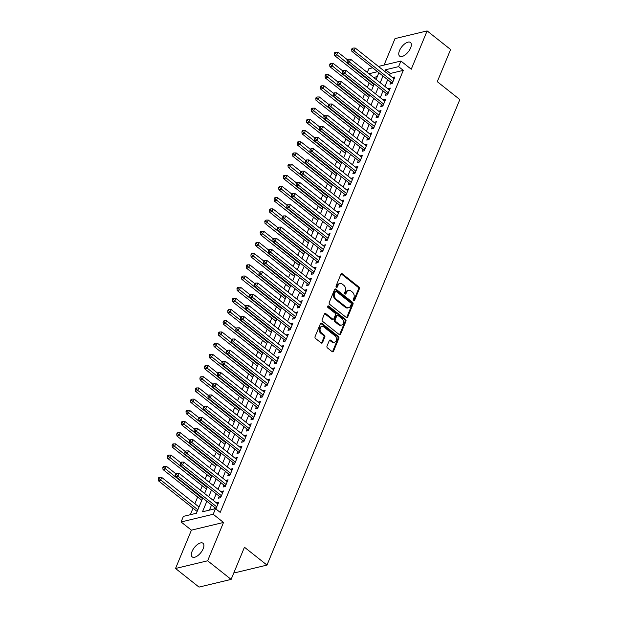 <?xml version="1.0" encoding="UTF-8"?>
<svg xmlns="http://www.w3.org/2000/svg" width="618" height="618" viewBox="0 0 618 618"><rect width="100%" height="100%" fill="white"/><g stroke="black" fill="none" stroke-linecap="round" stroke-linejoin="round"><path stroke-width="0.93" d="M353.573 300.742A0.935 0.703 76.5 0 0 354.531 300.487L359.367 288.815A1.336 1.004 76.5 0 0 358.904 286.984L342.302 273.828A1.336 1.004 76.5 0 0 340.927 274.199L336.092 285.871A0.935 0.703 76.5 0 0 337.389 286.891L338.015 285.385A4.272 3.221 76.5 0 1 339.962 283.562A4.272 3.221 76.5 0 1 342.418 284.203L343.801 285.3A4.272 3.221 76.5 0 1 345.292 291.155L344.666 292.662A0.935 0.703 76.5 0 0 345.956 293.689L346.582 292.175A4.272 3.221 76.5 0 1 348.537 290.36A4.272 3.221 76.5 0 1 350.993 291.001L352.376 292.098A4.272 3.221 76.5 0 1 353.867 297.953L353.241 299.46A0.935 0.703 76.5 0 0 353.573 300.742M353.627 300.781A0.935 0.703 76.5 0 0 353.666 300.696L358.502 289.023A1.336 1.004 76.5 0 0 358.031 287.192L341.437 274.037A1.336 1.004 76.5 0 0 341.136 273.867M336.478 287.185A0.935 0.703 76.5 0 0 336.516 287.1L337.142 285.586L338.015 285.385M345.053 293.983A0.935 0.703 76.5 0 0 345.091 293.898L345.717 292.384L346.582 292.175M203.167 548.753A8.706 4.117 -51.6 0 0 203.021 543.268A8.706 4.117 -51.6 0 0 197.466 544.504A8.706 4.117 -51.6 0 0 192.059 551.418A8.706 4.117 -51.6 0 0 192.206 556.911A8.706 4.117 -51.6 0 0 197.768 555.667A8.706 4.117 -51.6 0 0 203.167 548.753M410.599 47.965A8.706 4.117 -51.6 0 0 410.46 42.48A8.706 4.117 -51.6 0 0 404.898 43.716A8.706 4.117 -51.6 0 0 399.498 50.63A8.706 4.117 -51.6 0 0 399.637 56.122A8.706 4.117 -51.6 0 0 405.199 54.878A8.706 4.117 -51.6 0 0 410.599 47.965M326.999 346.111A1.336 1.004 76.5 0 0 327.47 347.934L332.129 351.627A1.336 1.004 76.5 0 0 333.504 351.263L338.873 338.301A1.336 1.004 76.5 0 0 338.401 336.47L321.808 323.314A1.336 1.004 76.5 0 0 320.433 323.685L315.064 336.64A1.336 1.004 76.5 0 0 315.528 338.471L321.151 342.928A1.336 1.004 76.5 0 0 322.534 342.565L324.829 337.019A1.336 1.004 76.5 0 0 324.365 335.188L321.576 332.978A3.569 2.696 76.5 0 1 320.047 329.324A3.569 2.696 76.5 0 1 321.955 326.567A3.569 2.696 76.5 0 1 324.01 327.1L334.933 335.759A3.569 2.696 76.5 0 1 336.455 339.413A3.569 2.696 76.5 0 1 334.547 342.171A3.569 2.696 76.5 0 1 332.499 341.638L330.676 340.194A1.336 1.004 76.5 0 0 329.301 340.564L326.999 346.111M231.124 579.398L199.019 587.1L175.535 568.483L207.64 560.781L231.124 579.398L244.45 547.224L266.991 565.091L459.823 99.56L437.281 81.684L450.607 49.517L427.131 30.9L411.248 69.231L400.92 61.035L398.602 66.636L403.299 70.359L220.201 512.392L215.504 508.668L213.187 514.261L181.082 521.971L183.399 516.37L196.416 513.249L202.735 497.992M207.64 560.781L223.515 522.457L213.187 514.261M346.273 317.467A1.336 1.004 76.5 0 0 347.656 317.096L353.025 304.141A1.336 1.004 76.5 0 0 352.554 302.31L335.96 289.154A1.336 1.004 76.5 0 0 334.585 289.518L329.216 302.48A1.336 1.004 76.5 0 0 329.68 304.311L346.273 317.467M345.949 321.221L340.58 334.183A1.336 1.004 76.5 0 1 339.197 334.547L322.604 321.391A1.336 1.004 76.5 0 1 322.14 319.56L324.435 314.014A1.336 1.004 76.5 0 1 325.81 313.65L332.546 318.981A1.336 1.004 76.5 0 0 333.921 318.618L335.443 314.933A1.336 1.004 76.5 0 0 334.979 313.11L327.973 307.555A0.935 0.703 76.5 0 1 328.606 306.018L345.477 319.39A1.336 1.004 76.5 0 1 345.949 321.221L345.076 321.43L339.707 334.384L340.58 334.183M427.131 30.9L395.018 38.602L384.056 65.083M390.785 82.179L389.973 84.133L392.136 83.615L394.917 76.902L392.639 77.69M386.15 93.372L385.338 95.326L387.501 94.809L390.282 88.096L388.004 88.884M381.515 104.558L380.703 106.52L382.866 105.995L385.647 99.282L383.369 100.077M376.88 115.751L376.068 117.706L378.231 117.188L381.012 110.475L378.734 111.263M372.237 126.937L371.426 128.899L373.596 128.382L376.377 121.661L374.099 122.457M367.602 138.131L366.791 140.093L368.961 139.568L371.742 132.855L369.464 133.65M362.967 149.324L362.156 151.279L364.326 150.761L367.107 144.048L364.829 144.836M358.332 160.51L357.521 162.472L359.691 161.955L362.472 155.234L360.194 156.03M353.697 171.704L352.886 173.666L355.056 173.14L357.837 166.427L355.559 167.223M349.062 182.897L348.251 184.852L350.421 184.334L353.202 177.621L350.924 178.409M344.427 194.083L343.616 196.045L345.786 195.527L348.567 188.807L346.289 189.602M339.792 205.276L338.981 207.239L341.151 206.713L343.932 200L341.654 200.796M335.157 216.47L334.346 218.424L336.516 217.907L339.297 211.194L337.019 211.982M330.522 227.656L329.711 229.618L331.881 229.093L334.662 222.38L332.376 223.175M325.887 238.849L325.076 240.804L327.246 240.286L330.027 233.573L327.741 234.361M321.252 250.043L320.441 251.997L322.611 251.48L325.392 244.767L323.106 245.555M316.617 261.229L315.806 263.191L317.976 262.665L320.757 255.952L318.471 256.748M311.982 272.422L311.171 274.377L313.341 273.859L316.122 267.146L313.836 267.934M307.347 283.616L306.536 285.57L308.706 285.053L311.487 278.332L309.201 279.127M302.712 294.801L301.901 296.764L304.071 296.238L306.852 289.525L304.566 290.321M298.077 305.995L297.266 307.949L299.436 307.432L302.217 300.719L299.931 301.507M293.442 317.181L292.631 319.143L294.794 318.625L297.575 311.905L295.296 312.7M288.807 328.374L287.996 330.336L290.159 329.811L292.94 323.098L290.661 323.894M284.172 339.568L283.361 341.522L285.524 341.005L288.305 334.292L286.026 335.08M279.529 350.754L278.718 352.716L280.889 352.198L283.67 345.477L281.391 346.273M274.894 361.947L274.083 363.909L276.254 363.384L279.035 356.671L276.756 357.467M270.259 373.141L269.448 375.095L271.619 374.578L274.4 367.864L272.121 368.652M265.624 384.326L264.813 386.289L266.984 385.763L269.765 379.05L267.486 379.846M260.989 395.52L260.178 397.474L262.349 396.957L265.13 390.244L262.851 391.039M256.354 406.714L255.543 408.668L257.714 408.15L260.495 401.437L258.216 402.225M251.719 417.899L250.908 419.861L253.079 419.336L255.86 412.623L253.581 413.419M247.084 429.093L246.273 431.047L248.444 430.53L251.225 423.817L248.946 424.605M242.449 440.286L241.638 442.241L243.809 441.723L246.59 435.01L244.311 435.798M237.814 451.472L237.003 453.434L239.174 452.909L241.955 446.196L239.668 446.992M233.179 462.666L232.368 464.62L234.539 464.103L237.32 457.39L235.033 458.177M228.544 473.851L227.733 475.814L229.904 475.296L232.685 468.575L230.398 469.371M223.909 485.045L223.098 487.007L225.269 486.482L228.05 479.769L225.763 480.565M219.274 496.239L218.463 498.193L220.634 497.675L223.415 490.962L221.128 491.75M403.299 70.359L390.282 73.48L389.549 75.242M387.695 79.73L384.914 86.435M383.06 90.923L380.279 97.629M378.425 102.109L375.644 108.814M373.79 113.303L371.009 120.008M369.155 124.496L366.374 131.201M364.52 135.682L361.739 142.387M359.885 146.875L357.104 153.581M355.242 158.061L352.469 164.774M350.607 169.255L347.834 175.96M345.972 180.448L343.199 187.154M341.337 191.634L338.564 198.347M336.702 202.828L333.929 209.533M332.067 214.021L329.294 220.726M327.432 225.207L324.659 231.92M322.797 236.4L320.024 243.106M318.162 247.594L315.381 254.299M313.527 258.78L310.746 265.485M308.892 269.973L306.111 276.679M304.257 281.167L301.476 287.872M299.622 292.353L296.841 299.058M294.987 303.546L292.206 310.251M290.352 314.732L287.571 321.445M285.717 325.925L282.936 332.631M281.082 337.119L278.301 343.824M276.447 348.305L273.666 355.018M271.812 359.498L269.031 366.204M267.177 370.692L264.396 377.397M262.542 381.878L259.761 388.591M257.899 393.071L255.126 399.776M253.264 404.265L250.491 410.97M248.629 415.45L245.856 422.156M243.994 426.644L241.221 433.349M239.359 437.838L236.586 444.543M234.724 449.023L231.951 455.729M230.089 460.217L227.316 466.922M225.454 471.41L222.681 478.116M220.819 482.596L218.038 489.301M216.184 493.79L213.403 500.495M211.549 504.976L209.417 510.128M215.806 508.908L218.78 502.148L216.493 502.944M214.639 507.424L213.975 509.039M369.162 82.959L367.339 87.37M364.527 94.152L362.704 98.556M359.892 105.338L358.069 109.749M355.257 116.532L353.434 120.943M350.622 127.725L348.791 132.128M345.987 138.911L344.156 143.322M341.352 150.104L339.521 154.508M336.717 161.298L334.886 165.701M332.082 172.484L330.251 176.895M327.447 183.677L325.616 188.081M322.805 194.871L320.981 199.274M318.17 206.057L316.346 210.468M313.535 217.25L311.711 221.653M308.9 228.444L307.076 232.847M304.265 239.629L302.441 244.04M299.63 250.823L297.806 255.226M294.995 262.009L293.171 266.42M290.36 273.202L288.536 277.613M285.725 284.396L283.901 288.799M281.09 295.582L279.266 299.993M276.455 306.775L274.631 311.178M271.82 317.969L269.996 322.372M267.185 329.155L265.361 333.565M262.55 340.348L260.726 344.751M257.915 351.542L256.084 355.945M253.28 362.727L251.449 367.138M248.645 373.921L246.814 378.324M244.01 385.114L242.179 389.518M239.375 396.3L237.544 400.711M234.74 407.494L232.909 411.897M230.097 418.68L228.274 423.091M225.462 429.873L223.639 434.284M220.827 441.067L219.004 445.47M216.192 452.252L214.369 456.663M211.557 463.446L209.734 467.857M206.922 474.639L205.099 479.043M202.287 485.825L200.464 490.236M197.652 497.019L194.879 503.724M193.017 508.212L190.329 514.709M377.281 76.601L373.612 77.474M234.114 572.183L234.886 572.793L266.991 565.091M223.515 522.457L191.41 530.159L175.535 568.483M191.41 530.159L181.082 521.971M367.277 72.453L368.815 68.737L372.662 67.818M206.852 501.26L202.488 511.789L215.504 508.668M398.602 66.636L385.586 69.757L384.852 71.526M382.998 76.006L380.217 82.712M378.363 87.2L375.582 93.905M373.728 98.386L370.947 105.099M369.093 109.579L366.312 116.284M364.458 120.773L361.677 127.478M359.823 131.958L357.042 138.664M355.188 143.152L352.407 149.857M350.553 154.346L347.772 161.051M345.91 165.531L343.137 172.237M341.275 176.725L338.502 183.43M336.64 187.911L333.867 194.624M332.005 199.104L329.232 205.809M327.37 210.298L324.597 217.003M322.735 221.483L319.962 228.196M318.1 232.677L315.327 239.382M313.465 243.871L310.692 250.576M308.83 255.056L306.049 261.769M304.195 266.25L301.414 272.955M299.56 277.443L296.779 284.149M294.925 288.629L292.144 295.334M290.29 299.823L287.509 306.528M285.655 311.016L282.874 317.722M281.02 322.202L278.239 328.907M276.385 333.396L273.604 340.101M271.75 344.589L268.969 351.294M267.115 355.775L264.334 362.48M262.48 366.968L259.699 373.674M257.845 378.154L255.064 384.867M253.21 389.348L250.429 396.053M248.567 400.541L245.794 407.247M243.932 411.727L241.159 418.44M239.297 422.921L236.524 429.626M234.662 434.114L231.889 440.819M230.027 445.3L227.254 452.005M225.392 456.493L222.619 463.199M220.757 467.687L217.984 474.392M216.122 478.873L213.349 485.578M211.487 490.066L208.706 496.772M378.432 66.435L400.92 61.035M377.544 71.688L368.915 73.758M204.589 493.504L207.37 486.799M209.224 482.318L212.005 475.613M213.859 471.125L216.64 464.419M218.502 459.939L221.275 453.226M223.137 448.745L225.91 442.04M227.772 437.552L230.545 430.846M232.407 426.366L235.18 419.653M237.042 415.172L239.815 408.467M241.677 403.979L244.45 397.274M246.312 392.793L249.085 386.08M250.947 381.6L253.72 374.894M255.582 370.406L258.363 363.701M260.217 359.22L262.998 352.515M264.852 348.027L267.633 341.321M269.487 336.833L272.268 330.128M274.122 325.647L276.903 318.942M278.757 314.454L281.538 307.749M283.392 303.268L286.173 296.555M288.027 292.075L290.808 285.369M292.662 280.881L295.443 274.176M297.297 269.695L300.078 262.982M301.932 258.502L304.713 251.796M306.567 247.308L309.348 240.603M311.202 236.122L313.983 229.409M315.844 224.929L318.618 218.224M320.479 213.735L323.253 207.03M325.114 202.549L327.888 195.844M329.749 191.356L332.523 184.651M334.384 180.162L337.158 173.457M339.019 168.977L341.793 162.271M343.654 157.783L346.428 151.078M348.289 146.59L351.063 139.884M352.924 135.404L355.705 128.698M357.559 124.21L360.34 117.505M362.194 113.024L364.975 106.311M366.829 101.831L369.61 95.126M371.464 90.637L374.245 83.932M376.099 79.452L378.88 72.739M390.282 73.48L385.586 69.757M392.754 77.42L394.222 78.586M388.119 88.613L389.587 89.78M383.484 99.807L384.952 100.966M378.849 110.993L380.317 112.159M374.207 122.186L375.682 123.353M369.572 133.372L371.047 134.539M364.937 144.566L366.412 145.732M360.302 155.759L361.777 156.926M355.667 166.945L357.142 168.111M351.032 178.138L352.507 179.305M346.397 189.332L347.872 190.498M341.762 200.518L343.237 201.684M337.127 211.711L338.594 212.878M332.492 222.905L333.959 224.071M327.857 234.091L329.324 235.257M323.222 245.284L324.689 246.451M318.587 256.478L320.054 257.636M313.952 267.664L315.419 268.83M309.317 278.857L310.784 280.024M304.682 290.043L306.149 291.209M300.047 301.236L301.514 302.403M295.412 312.43L296.879 313.596M290.777 323.616L292.244 324.782M286.142 334.809L287.609 335.976M281.507 346.003L282.974 347.169M276.864 357.189L278.339 358.355M272.229 368.382L273.704 369.549M267.594 379.576L269.069 380.742M262.959 390.761L264.434 391.928M258.324 401.955L259.799 403.121M253.689 413.148L255.164 414.315M249.054 424.334L250.529 425.501M244.419 435.528L245.894 436.694M239.784 446.721L241.252 447.88M235.149 457.907L236.617 459.074M230.514 469.101L231.982 470.267M225.879 480.286L227.347 481.453M221.244 491.48L222.712 492.646M216.609 502.673L218.077 503.84M348.537 290.36L347.671 290.568A4.272 3.221 76.5 0 0 345.717 292.384M339.962 283.562L339.097 283.77A4.272 3.221 76.5 0 0 337.142 285.586M346.574 317.637A1.336 1.004 76.5 0 0 346.783 317.304L352.152 304.342A1.336 1.004 76.5 0 0 351.688 302.519L335.095 289.363A1.336 1.004 76.5 0 0 334.794 289.193M351.233 304.326A0.935 0.703 76.5 0 0 350.9 303.044L336.339 291.495A0.935 0.703 76.5 0 0 335.373 291.75L334.709 293.341A4.272 3.221 76.5 0 0 336.207 299.197L346.165 307.092A4.272 3.221 76.5 0 0 348.614 307.733A4.272 3.221 76.5 0 0 350.568 305.918L351.233 304.326M335.798 291.356L334.933 291.565A0.935 0.703 76.5 0 0 334.508 291.959L335.373 291.75M348.614 307.733L347.749 307.942A4.272 3.221 76.5 0 1 345.3 307.3L335.342 299.406A4.272 3.221 76.5 0 1 333.844 293.55L334.508 291.959M333.311 319.182L332.445 319.39A1.336 1.004 76.5 0 1 331.673 319.189L324.944 313.859A1.336 1.004 76.5 0 0 324.643 313.689M345.076 321.43A1.336 1.004 76.5 0 0 344.612 319.599L327.741 306.219A0.935 0.703 76.5 0 0 327.687 306.18M339.529 324.52A3.569 2.696 76.5 0 0 341.576 325.053A3.569 2.696 76.5 0 0 343.484 322.295A3.569 2.696 76.5 0 0 341.963 318.641L338.116 315.589A1.336 1.004 76.5 0 0 336.733 315.96L335.211 319.637A1.336 1.004 76.5 0 0 335.674 321.468L339.529 324.52L338.656 324.728A3.569 2.696 76.5 0 0 340.711 325.261L341.576 325.053M337.343 315.389L336.478 315.597A1.336 1.004 76.5 0 0 335.868 316.169L336.733 315.96M338.656 324.728L334.809 321.677A1.336 1.004 76.5 0 1 334.346 319.846L335.868 316.169M334.547 342.171L333.681 342.38A3.569 2.696 76.5 0 1 331.627 341.847L329.811 340.402A1.336 1.004 76.5 0 0 329.51 340.232M321.955 326.567L321.09 326.775A3.569 2.696 76.5 0 0 319.182 329.533A3.569 2.696 76.5 0 0 320.703 333.187L321.576 332.978M321.453 343.098A1.336 1.004 76.5 0 0 321.661 342.774L323.963 337.227A1.336 1.004 76.5 0 0 323.492 335.396L320.703 333.187M332.422 351.796A1.336 1.004 76.5 0 0 332.631 351.472L338 338.51A1.336 1.004 76.5 0 0 337.536 336.679L320.943 323.523A1.336 1.004 76.5 0 0 320.642 323.353M347.386 59.737L337.868 52.198L336.71 54.994L334.539 55.512L373.287 86.234M335.188 53.341L335.651 52.229L334.786 52.43L334.315 53.55L335.188 53.341L373.99 84.55M335.651 52.229L337.868 52.198M334.539 55.512L334.315 53.55M392.948 81.661L354.068 50.83L355.226 48.034L394.106 78.857M392.144 83.6L391.851 83.129A1.36 1.027 76.5 0 0 391.534 82.773L351.897 51.356L354.068 50.83L352.538 49.177L353.002 48.065L352.136 48.274L351.673 49.386L352.538 49.177M351.673 49.386L351.897 51.356M355.226 48.034L353.002 48.065M342.751 70.931L333.233 63.391L332.075 66.188L329.904 66.705L368.652 97.42M330.553 64.535L331.016 63.415L330.143 63.623L329.68 64.743L330.553 64.535L369.355 95.736M331.016 63.415L333.233 63.391M329.904 66.705L329.68 64.743M338.116 82.124L328.598 74.577L327.44 77.374L325.269 77.899L364.017 108.613M325.918 75.728L326.381 74.608L325.508 74.817L325.045 75.937L325.918 75.728L364.72 106.929M326.381 74.608L328.598 74.577M325.269 77.899L325.045 75.937M333.481 93.31L323.963 85.771L322.805 88.567L320.634 89.085L359.382 119.807M321.283 86.914L321.746 85.794L320.873 86.002L320.41 87.123L321.283 86.914L360.085 118.115M321.746 85.794L323.963 85.771M320.634 89.085L320.41 87.123M328.846 104.504L319.328 96.964L318.17 99.761L315.999 100.278L354.747 130.993M316.648 98.108L317.111 96.987L316.238 97.196L315.775 98.316L316.648 98.108L355.45 129.309M317.111 96.987L319.328 96.964M315.999 100.278L315.775 98.316M388.313 92.847L349.433 62.024L350.591 59.228L389.471 90.05M387.509 94.793L387.216 94.322A1.36 1.027 76.5 0 0 386.899 93.967L347.262 62.542L349.433 62.024L347.903 60.371L348.367 59.251L347.501 59.459L347.038 60.579L347.903 60.371M347.038 60.579L347.262 62.542M350.591 59.228L348.367 59.251M383.678 104.04L344.798 73.21L345.956 70.413L384.836 101.244M382.874 105.979L382.581 105.516A1.36 1.027 76.5 0 0 382.264 105.153L342.627 73.735L344.798 73.21L343.268 71.564L343.732 70.444L342.866 70.653L342.403 71.773L343.268 71.564M342.403 71.773L342.627 73.735M345.956 70.413L343.732 70.444M379.043 115.226L340.163 84.403L341.321 81.607L380.201 112.43M378.239 117.173L377.946 116.702A1.36 1.027 76.5 0 0 377.629 116.346L337.992 84.921L340.163 84.403L338.633 82.75L339.097 81.638L338.231 81.839L337.768 82.959L338.633 82.75M337.768 82.959L337.992 84.921M341.321 81.607L339.097 81.638M374.408 126.42L335.52 95.597L336.686 92.8L375.566 123.623M373.604 128.366L373.311 127.895A1.36 1.027 76.5 0 0 372.994 127.54L333.357 96.114L335.52 95.597L333.998 93.944L334.462 92.824L333.596 93.032L333.133 94.152L333.998 93.944M333.133 94.152L333.357 96.114M336.686 92.8L334.462 92.824M324.211 115.697L314.693 108.15L313.535 110.946L311.364 111.472L350.112 142.186M312.013 109.301L312.476 108.181L311.603 108.389L311.14 109.51L312.013 109.301L350.815 140.502M312.476 108.181L314.693 108.15M311.364 111.472L311.14 109.51M369.773 137.613L330.885 106.783L332.044 103.986L370.931 134.817M368.969 139.552L368.676 139.089A1.36 1.027 76.5 0 0 368.359 138.726L328.722 107.308L330.885 106.783L329.363 105.137L329.827 104.017L328.961 104.226L328.498 105.346L329.363 105.137M328.498 105.346L328.722 107.308M332.044 103.986L329.827 104.017M319.576 126.883L310.058 119.344L308.9 122.14L306.729 122.658L345.477 153.38M307.378 120.487L307.841 119.367L306.968 119.575L306.505 120.695L307.378 120.487L346.18 151.688M307.841 119.367L310.058 119.344M306.729 122.658L306.505 120.695M365.138 148.799L326.25 117.976L327.409 115.18L366.296 146.002M364.334 150.746L364.041 150.274A1.36 1.027 76.5 0 0 363.724 149.919L324.087 118.494L326.25 117.976L324.728 116.323L325.192 115.203L324.326 115.412L323.863 116.532L324.728 116.323M323.863 116.532L324.087 118.494M327.409 115.18L325.192 115.203M314.941 138.077L305.423 130.529L304.265 133.333L302.094 133.851L340.842 164.566M302.735 131.68L303.199 130.56L302.333 130.769L301.87 131.889L302.735 131.68L341.538 162.882M303.199 130.56L305.423 130.529M302.094 133.851L301.87 131.889M360.503 159.992L321.615 129.17L322.774 126.373L361.661 157.196M359.699 161.939L359.406 161.468A1.36 1.027 76.5 0 0 359.089 161.113L319.452 129.687L321.615 129.17L320.093 127.517L320.557 126.396L319.691 126.605L319.228 127.725L320.093 127.517M319.228 127.725L319.452 129.687M322.774 126.373L320.557 126.396M310.306 149.27L300.788 141.723L299.63 144.519L297.459 145.045L336.207 175.759M298.1 142.874L298.564 141.754L297.698 141.962L297.235 143.075L298.1 142.874L336.903 174.075M298.564 141.754L300.788 141.723M297.459 145.045L297.235 143.075M355.868 171.186L316.98 140.356L318.139 137.559L357.026 168.39M355.064 173.125L354.771 172.661A1.36 1.027 76.5 0 0 354.454 172.298L314.809 140.881L316.98 140.356L315.458 138.71L315.922 137.59L315.056 137.799L314.593 138.919L315.458 138.71M314.593 138.919L314.809 140.881M318.139 137.559L315.922 137.59M305.671 160.456L296.153 152.916L294.995 155.713L292.824 156.23L331.572 186.953M293.465 154.06L293.929 152.94L293.063 153.148L292.6 154.268L293.465 154.06L332.268 185.261M293.929 152.94L296.153 152.916M292.824 156.23L292.6 154.268M351.233 182.372L312.345 151.549L313.504 148.753L352.391 179.575M350.429 184.319L350.136 183.847A1.36 1.027 76.5 0 0 349.811 183.492L310.174 152.067L312.345 151.549L310.823 149.896L311.287 148.776L310.421 148.984L309.958 150.104L310.823 149.896M309.958 150.104L310.174 152.067M313.504 148.753L311.287 148.776M301.036 171.649L291.518 164.102L290.36 166.906L288.189 167.424L326.937 198.139M288.83 165.253L289.294 164.133L288.428 164.342L287.965 165.462L288.83 165.253L327.633 196.454M289.294 164.133L291.518 164.102M288.189 167.424L287.965 165.462M346.598 193.565L307.71 162.743L308.869 159.938L347.756 190.769M345.794 195.512L345.493 195.041A1.36 1.027 76.5 0 0 345.176 194.678L305.539 163.26L307.71 162.743L306.188 161.089L306.652 159.969L305.786 160.178L305.323 161.298L306.188 161.089M305.323 161.298L305.539 163.26M308.869 159.938L306.652 159.969M296.393 182.843L286.883 175.296L285.725 178.092L283.554 178.617L322.302 209.332M284.195 176.439L284.659 175.327L283.793 175.535L283.33 176.648L284.195 176.439L322.998 207.648M284.659 175.327L286.883 175.296M283.554 178.617L283.33 176.648M341.963 204.759L303.075 173.928L304.234 171.132L343.121 201.955M341.159 206.698L340.858 206.234A1.36 1.027 76.5 0 0 340.541 205.871L300.904 174.454L303.075 173.928L301.553 172.283L302.017 171.163L301.151 171.371L300.688 172.484L301.553 172.283M300.688 172.484L300.904 174.454M304.234 171.132L302.017 171.163M291.758 194.029L282.248 186.489L281.09 189.286L278.919 189.803L317.667 220.526M279.56 187.633L280.024 186.512L279.158 186.721L278.695 187.841L279.56 187.633L318.363 218.834M280.024 186.512L282.248 186.489M278.919 189.803L278.695 187.841M337.328 215.945L298.44 185.122L299.599 182.325L338.486 213.148M336.524 217.891L336.223 217.42A1.36 1.027 76.5 0 0 335.906 217.065L296.269 185.639L298.44 185.122L296.918 183.469L297.382 182.349L296.509 182.557L296.045 183.677L296.918 183.469M296.045 183.677L296.269 185.639M299.599 182.325L297.382 182.349M287.123 205.222L277.613 197.675L276.455 200.471L274.284 200.997L313.032 231.711M274.925 198.826L275.389 197.706L274.523 197.914L274.06 199.035L274.925 198.826L313.728 230.027M275.389 197.706L277.613 197.675M274.284 200.997L274.06 199.035M332.693 227.138L293.805 196.315L294.964 193.511L333.851 224.342M331.889 229.085L331.588 228.614A1.36 1.027 76.5 0 0 331.271 228.251L291.634 196.833L293.805 196.315L292.283 194.662L292.747 193.542L291.874 193.751L291.41 194.871L292.283 194.662M291.41 194.871L291.634 196.833M294.964 193.511L292.747 193.542M282.488 216.408L272.971 208.869L271.812 211.665L269.649 212.19L308.397 242.905M270.29 210.012L270.754 208.899L269.888 209.1L269.425 210.22L270.29 210.012L309.093 241.221M270.754 208.899L272.971 208.869M269.649 212.19L269.425 210.22M328.058 238.332L289.17 207.501L290.329 204.705L329.216 235.528M327.254 240.271L326.953 239.807A1.36 1.027 76.5 0 0 326.636 239.444L286.999 208.027L289.17 207.501L287.648 205.848L288.112 204.736L287.239 204.944L286.775 206.057L287.648 205.848M286.775 206.057L286.999 208.027M290.329 204.705L288.112 204.736M277.853 227.602L268.336 220.062L267.177 222.859L265.014 223.376L303.762 254.091M265.655 221.205L266.119 220.085L265.253 220.294L264.79 221.414L265.655 221.205L304.458 252.407M266.119 220.085L268.336 220.062M265.014 223.376L264.79 221.414M323.423 249.517L284.535 218.695L285.694 215.898L324.581 246.721M322.619 251.464L322.318 250.993A1.36 1.027 76.5 0 0 322.001 250.638L282.364 219.212L284.535 218.695L283.013 217.042L283.477 215.921L282.604 216.13L282.14 217.25L283.013 217.042M282.14 217.25L282.364 219.212M285.694 215.898L283.477 215.921M273.218 238.795L263.701 231.248L262.542 234.044L260.379 234.57L299.127 265.284M261.02 232.399L261.484 231.279L260.618 231.487L260.155 232.607L261.02 232.399L299.823 263.6M261.484 231.279L263.701 231.248M260.379 234.57L260.155 232.607M318.788 260.711L279.9 229.881L281.059 227.084L319.946 257.915M317.976 262.658L317.683 262.186A1.36 1.027 76.5 0 0 317.366 261.823L277.729 230.406L279.9 229.881L278.378 228.235L278.842 227.115L277.969 227.324L277.505 228.444L278.378 228.235M277.505 228.444L277.729 230.406M281.059 227.084L278.842 227.115M268.583 249.981L259.066 242.441L257.907 245.238L255.736 245.755L294.492 276.478M256.385 243.585L256.849 242.465L255.983 242.673L255.52 243.793L256.385 243.585L295.188 274.786M256.849 242.465L259.066 242.441M255.736 245.755L255.52 243.793M314.153 271.905L275.265 241.074L276.424 238.278L315.311 269.1M313.341 273.844L313.048 273.372A1.36 1.027 76.5 0 0 312.731 273.017L273.094 241.599L275.265 241.074L273.743 239.421L274.207 238.309L273.334 238.509L272.87 239.629L273.743 239.421M272.87 239.629L273.094 241.599M276.424 238.278L274.207 238.309M263.948 261.175L254.431 253.635L253.272 256.431L251.101 256.949L289.857 287.664M251.75 254.778L252.214 253.658L251.348 253.867L250.885 254.987L251.75 254.778L290.553 285.979M252.214 253.658L254.431 253.635M251.101 256.949L250.885 254.987M309.518 283.09L270.63 252.268L271.789 249.471L310.676 280.294M308.706 285.037L308.413 284.566A1.36 1.027 76.5 0 0 308.096 284.21L268.459 252.785L270.63 252.268L269.108 250.614L269.572 249.494L268.699 249.703L268.235 250.823L269.108 250.614M268.235 250.823L268.459 252.785M271.789 249.471L269.572 249.494M259.313 272.368L249.796 264.821L248.637 267.617L246.466 268.142L285.215 298.857M247.115 265.972L247.579 264.852L246.713 265.06L246.25 266.18L247.115 265.972L285.918 297.173M247.579 264.852L249.796 264.821M246.466 268.142L246.25 266.18M304.883 294.284L265.995 263.453L267.154 260.657L306.041 291.487M304.071 296.223L303.778 295.759A1.36 1.027 76.5 0 0 303.461 295.396L263.824 263.979L265.995 263.453L264.465 261.808L264.929 260.688L264.064 260.896L263.6 262.017L264.465 261.808M263.6 262.017L263.824 263.979M267.154 260.657L264.929 260.688M254.678 283.554L245.161 276.014L244.002 278.811L241.831 279.328L280.58 310.051M242.48 277.158L242.944 276.037L242.078 276.246L241.615 277.366L242.48 277.158L281.283 308.359M242.944 276.037L245.161 276.014M241.831 279.328L241.615 277.366M300.248 305.47L261.36 274.647L262.519 271.85L301.406 302.673M299.436 307.416L299.143 306.945A1.36 1.027 76.5 0 0 298.826 306.59L259.189 275.164L261.36 274.647L259.83 272.994L260.294 271.874L259.429 272.082L258.965 273.202L259.83 272.994M258.965 273.202L259.189 275.164M262.519 271.85L260.294 271.874M250.043 294.747L240.526 287.2L239.367 290.004L237.196 290.522L275.945 321.236M237.845 288.351L238.309 287.231L237.436 287.44L236.972 288.56L237.845 288.351L276.648 319.552M238.309 287.231L240.526 287.2M237.196 290.522L236.972 288.56M295.605 316.663L256.725 285.84L257.884 283.044L296.764 313.867M294.801 318.61L294.508 318.139A1.36 1.027 76.5 0 0 294.191 317.783L254.554 286.358L256.725 285.84L255.195 284.187L255.659 283.067L254.794 283.276L254.33 284.396L255.195 284.187M254.33 284.396L254.554 286.358M257.884 283.044L255.659 283.067M245.408 305.941L235.891 298.394L234.732 301.19L232.561 301.715L271.31 332.43M233.21 299.545L233.674 298.424L232.801 298.633L232.337 299.753L233.21 299.545L272.013 330.746M233.674 298.424L235.891 298.394M232.561 301.715L232.337 299.753M290.97 327.857L252.09 297.026L253.249 294.23L292.129 325.06M290.166 329.796L289.873 329.332A1.36 1.027 76.5 0 0 289.556 328.969L249.919 297.552L252.09 297.026L250.56 295.381L251.024 294.261L250.159 294.469L249.695 295.589L250.56 295.381M249.695 295.589L249.919 297.552M253.249 294.23L251.024 294.261M240.773 317.127L231.256 309.587L230.097 312.384L227.926 312.901L266.675 343.623M228.575 310.73L229.039 309.61L228.166 309.819L227.702 310.939L228.575 310.73L267.378 341.932M229.039 309.61L231.256 309.587M227.926 312.901L227.702 310.939M286.335 339.043L247.455 308.22L248.614 305.423L287.494 336.246M285.531 340.989L285.238 340.518A1.36 1.027 76.5 0 0 284.921 340.163L245.284 308.737L247.455 308.22L245.925 306.567L246.389 305.446L245.524 305.655L245.06 306.775L245.925 306.567M245.06 306.775L245.284 308.737M248.614 305.423L246.389 305.446M236.138 328.32L226.621 320.773L225.462 323.577L223.291 324.095L262.04 354.809M223.94 321.924L224.404 320.804L223.531 321.012L223.067 322.132L223.94 321.924L262.743 353.125M224.404 320.804L226.621 320.773M223.291 324.095L223.067 322.132M281.7 350.236L242.82 319.413L243.979 316.609L282.859 347.44M280.896 352.183L280.603 351.712A1.36 1.027 76.5 0 0 280.286 351.348L240.649 319.931L242.82 319.413L241.29 317.76L241.754 316.64L240.889 316.849L240.425 317.969L241.29 317.76M240.425 317.969L240.649 319.931M243.979 316.609L241.754 316.64M231.503 339.514L221.986 331.966L220.827 334.763L218.656 335.288L257.405 366.003M219.305 333.11L219.769 331.997L218.896 332.206L218.432 333.318L219.305 333.11L258.108 364.319M219.769 331.997L221.986 331.966M218.656 335.288L218.432 333.318M277.065 361.43L238.177 330.599L239.336 327.803L278.224 358.633M276.261 363.369L275.968 362.905A1.36 1.027 76.5 0 0 275.651 362.542L236.014 331.124L238.177 330.599L236.655 328.954L237.119 327.834L236.254 328.042L235.79 329.162L236.655 328.954M235.79 329.162L236.014 331.124M239.336 327.803L237.119 327.834M226.868 350.7L217.351 343.16L216.192 345.956L214.021 346.474L252.77 377.196M214.67 344.303L215.134 343.183L214.261 343.392L213.797 344.512L214.67 344.303L253.473 375.505M215.134 343.183L217.351 343.16M214.021 346.474L213.797 344.512M272.43 372.615L233.542 341.793L234.701 338.996L273.589 369.819M271.626 374.562L271.333 374.091A1.36 1.027 76.5 0 0 271.016 373.736L231.379 342.31L233.542 341.793L232.02 340.139L232.484 339.019L231.619 339.228L231.155 340.348L232.02 340.139M231.155 340.348L231.379 342.31M234.701 338.996L232.484 339.019M222.233 361.893L212.716 354.346L211.557 357.15L209.386 357.667L248.135 388.382M210.035 355.497L210.499 354.377L209.626 354.585L209.162 355.705L210.035 355.497L248.838 386.698M210.499 354.377L212.716 354.346M209.386 357.667L209.162 355.705M267.795 383.809L228.907 352.986L230.066 350.182L268.954 381.012M266.991 385.756L266.698 385.284A1.36 1.027 76.5 0 0 266.381 384.921L226.744 353.504L228.907 352.986L227.385 351.333L227.849 350.213L226.984 350.421L226.52 351.542L227.385 351.333M226.52 351.542L226.744 353.504M230.066 350.182L227.849 350.213M217.598 373.087L208.081 365.539L206.922 368.336L204.751 368.861L243.5 399.576M205.392 366.683L205.856 365.57L204.991 365.779L204.527 366.891L205.392 366.683L244.195 397.892M205.856 365.57L208.081 365.539M204.751 368.861L204.527 366.891M263.16 395.002L224.272 364.172L225.431 361.375L264.319 392.198M262.356 396.941L262.063 396.478A1.36 1.027 76.5 0 0 261.746 396.115L222.109 364.697L224.272 364.172L222.75 362.519L223.214 361.406L222.349 361.615L221.885 362.727L222.75 362.519M221.885 362.727L222.109 364.697M225.431 361.375L223.214 361.406M212.963 384.272L203.446 376.733L202.287 379.529L200.116 380.047L238.865 410.769M200.757 377.876L201.221 376.756L200.356 376.965L199.892 378.085L200.757 377.876L239.56 409.077M201.221 376.756L203.446 376.733M200.116 380.047L199.892 378.085M258.525 406.188L219.637 375.365L220.796 372.569L259.684 403.392M257.721 408.135L257.428 407.664A1.36 1.027 76.5 0 0 257.111 407.308L217.466 375.883L219.637 375.365L218.115 373.712L218.579 372.592L217.714 372.801L217.25 373.921L218.115 373.712M217.25 373.921L217.466 375.883M220.796 372.569L218.579 372.592M208.328 395.466L198.811 387.919L197.652 390.715L195.481 391.24L234.23 421.955M196.122 389.07L196.586 387.95L195.721 388.158L195.257 389.278L196.122 389.07L234.925 420.271M196.586 387.95L198.811 387.919M195.481 391.24L195.257 389.278M253.89 417.382L215.002 386.559L216.161 383.755L255.049 414.585M253.086 419.328L252.793 418.857A1.36 1.027 76.5 0 0 252.468 418.494L212.831 387.077L215.002 386.559L213.48 384.906L213.944 383.786L213.079 383.994L212.615 385.114L213.48 384.906M212.615 385.114L212.831 387.077M216.161 383.755L213.944 383.786M203.685 406.652L194.176 399.112L193.017 401.909L190.846 402.426L229.595 433.148M191.487 400.255L191.951 399.135L191.086 399.344L190.622 400.464L191.487 400.255L230.29 431.457M191.951 399.135L194.176 399.112M190.846 402.426L190.622 400.464M249.255 428.575L210.367 397.745L211.526 394.948L250.414 425.771M248.451 430.514L248.15 430.043A1.36 1.027 76.5 0 0 247.833 429.688L208.196 398.27L210.367 397.745L208.845 396.092L209.309 394.979L208.444 395.188L207.98 396.3L208.845 396.092M207.98 396.3L208.196 398.27M211.526 394.948L209.309 394.979M199.05 417.845L189.541 410.306L188.382 413.102L186.211 413.62L224.96 444.334M186.852 411.449L187.316 410.329L186.451 410.537L185.987 411.658L186.852 411.449L225.655 442.65M187.316 410.329L189.541 410.306M186.211 413.62L185.987 411.658M244.62 439.761L205.732 408.938L206.891 406.142L245.779 436.965M243.816 441.708L243.515 441.237A1.36 1.027 76.5 0 0 243.198 440.881L203.561 409.456L205.732 408.938L204.21 407.285L204.674 406.165L203.809 406.374L203.345 407.494L204.21 407.285M203.345 407.494L203.561 409.456M206.891 406.142L204.674 406.165M194.415 429.039L184.906 421.491L183.747 424.288L181.576 424.813L220.325 455.528M182.217 422.642L182.681 421.522L181.816 421.731L181.352 422.851L182.217 422.642L221.02 453.844M182.681 421.522L184.906 421.491M181.576 424.813L181.352 422.851M239.985 450.955L201.097 420.124L202.256 417.328L241.144 448.158M239.181 452.894L238.88 452.43A1.36 1.027 76.5 0 0 238.563 452.067L198.926 420.649L201.097 420.124L199.575 418.479L200.039 417.359L199.166 417.567L198.702 418.687L199.575 418.479M198.702 418.687L198.926 420.649M202.256 417.328L200.039 417.359M189.78 440.225L180.271 432.685L179.104 435.481L176.941 435.999L215.69 466.721M177.582 433.828L178.046 432.708L177.181 432.917L176.717 434.037L177.582 433.828L216.385 465.03M178.046 432.708L180.271 432.685M176.941 435.999L176.717 434.037M235.35 462.14L196.462 431.318L197.621 428.521L236.509 459.344M234.546 464.087L234.245 463.616A1.36 1.027 76.5 0 0 233.928 463.261L194.291 431.835L196.462 431.318L194.94 429.665L195.404 428.552L194.531 428.753L194.067 429.873L194.94 429.665M194.067 429.873L194.291 431.835M197.621 428.521L195.404 428.552M185.145 451.418L175.628 443.878L174.469 446.675L172.306 447.193L211.055 477.907M172.947 445.022L173.411 443.902L172.546 444.11L172.082 445.23L172.947 445.022L211.75 476.223M173.411 443.902L175.628 443.878M172.306 447.193L172.082 445.23M230.715 473.334L191.827 442.511L192.986 439.715L231.874 470.537M229.911 475.281L229.61 474.809A1.36 1.027 76.5 0 0 229.293 474.454L189.656 443.029L191.827 442.511L190.305 440.858L190.769 439.738L189.896 439.946L189.432 441.067L190.305 440.858M189.432 441.067L189.656 443.029M192.986 439.715L190.769 439.738M180.51 462.612L170.993 455.064L169.834 457.861L167.671 458.386L206.42 489.101M168.312 456.215L168.776 455.095L167.911 455.304L167.447 456.424L168.312 456.215L207.115 487.417M168.776 455.095L170.993 455.064M167.671 458.386L167.447 456.424M226.08 484.527L187.192 453.697L188.351 450.901L227.239 481.731M225.269 486.466L224.975 486.003A1.36 1.027 76.5 0 0 224.658 485.64L185.021 454.222L187.192 453.697L185.67 452.052L186.134 450.931L185.261 451.14L184.797 452.26L185.67 452.052M184.797 452.26L185.021 454.222M188.351 450.901L186.134 450.931M175.875 473.797L166.358 466.258L165.199 469.054L163.036 469.572L201.785 500.294M163.677 467.401L164.141 466.281L163.276 466.49L162.812 467.61L163.677 467.401L202.48 498.602M164.141 466.281L166.358 466.258M163.036 469.572L162.812 467.61M221.445 495.713L182.557 464.89L183.716 462.094L222.604 492.917M220.634 497.66L220.34 497.189A1.36 1.027 76.5 0 0 220.023 496.833L180.386 465.408L182.557 464.89L181.035 463.237L181.499 462.117L180.626 462.326L180.162 463.446L181.035 463.237M180.162 463.446L180.386 465.408M183.716 462.094L181.499 462.117M199.004 506.999L161.723 477.444L160.564 480.248L158.393 480.765L197.15 511.48M159.042 478.595L159.506 477.475L158.641 477.683L158.177 478.803L159.042 478.595L197.845 509.796M159.506 477.475L161.723 477.444M158.393 480.765L158.177 478.803M216.81 506.907L177.922 476.084L179.081 473.288L217.969 504.11M215.999 508.853L215.705 508.382A1.36 1.027 76.5 0 0 215.388 508.027L175.751 476.602L177.922 476.084L176.4 474.431L176.864 473.311L175.991 473.519L175.527 474.639L176.4 474.431M175.527 474.639L175.751 476.602M179.081 473.288L176.864 473.311M353.666 300.696L354.531 300.487M336.516 287.1L337.389 286.891M345.091 293.898L345.956 293.689M341.437 274.037L342.302 273.828M358.031 287.192L358.904 286.984M358.502 289.023L359.367 288.815M335.095 289.363L335.96 289.154M351.688 302.519L352.554 302.31M352.152 304.342L353.025 304.141M346.783 317.304L347.656 317.096M333.844 293.55L334.709 293.341M335.342 299.406L336.207 299.197M345.3 307.3L346.165 307.092M324.944 313.859L325.81 313.65M331.673 319.189L332.546 318.981M327.741 306.219L328.606 306.018M344.612 319.599L345.477 319.39M334.346 319.846L335.211 319.637M334.809 321.677L335.674 321.468M329.811 340.402L330.676 340.194M331.627 341.847L332.499 341.638M323.492 335.396L324.365 335.188M323.963 337.227L324.829 337.019M321.661 342.774L322.534 342.565M320.943 323.523L321.808 323.314M337.536 336.679L338.401 336.47M338 338.51L338.873 338.301M332.631 351.472L333.504 351.263M392.391 83.005L391.851 83.129M392.592 82.518L391.534 82.773M387.756 94.191L387.216 94.322M387.957 93.712L386.899 93.967M383.121 105.384L382.581 105.516M383.322 104.898L382.264 105.153M378.486 116.578L377.946 116.702M378.687 116.091L377.629 116.346M373.851 127.764L373.311 127.895M374.052 127.285L372.994 127.54M369.216 138.957L368.676 139.089M369.417 138.471L368.359 138.726M364.581 150.143L364.041 150.274M364.782 149.664L363.724 149.919M359.946 161.337L359.406 161.468M360.147 160.858L359.089 161.113M355.311 172.53L354.771 172.661M355.512 172.043L354.454 172.298M350.676 183.716L350.136 183.847M350.877 183.237L349.811 183.492M346.041 194.909L345.493 195.041M346.242 194.431L345.176 194.678M341.406 206.103L340.858 206.234M341.607 205.616L340.541 205.871M336.771 217.289L336.223 217.42M336.972 216.81L335.906 217.065M332.136 228.482L331.588 228.614M332.337 227.996L331.271 228.251M327.501 239.676L326.953 239.807M327.702 239.189L326.636 239.444M322.866 250.862L322.318 250.993M323.067 250.383L322.001 250.638M318.231 262.055L317.683 262.186M318.432 261.569L317.366 261.823M313.596 273.249L313.048 273.372M313.789 272.762L312.731 273.017M308.961 284.434L308.413 284.566M309.154 283.956L308.096 284.21M304.319 295.628L303.778 295.759M304.519 295.141L303.461 295.396M299.684 306.814L299.143 306.945M299.885 306.335L298.826 306.59M295.049 318.007L294.508 318.139M295.249 317.528L294.191 317.783M290.414 329.201L289.873 329.332M290.614 328.714L289.556 328.969M285.779 340.387L285.238 340.518M285.979 339.908L284.921 340.163M281.144 351.58L280.603 351.712M281.344 351.101L280.286 351.348M276.509 362.774L275.968 362.905M276.709 362.287L275.651 362.542M271.874 373.96L271.333 374.091M272.075 373.481L271.016 373.736M267.239 385.153L266.698 385.284M267.439 384.666L266.381 384.921M262.604 396.347L262.063 396.478M262.804 395.86L261.746 396.115M257.969 407.532L257.428 407.664M258.169 407.053L257.111 407.308M253.334 418.726L252.793 418.857M253.534 418.239L252.468 418.494M248.699 429.919L248.15 430.043M248.899 429.433L247.833 429.688M244.064 441.105L243.515 441.237M244.264 440.626L243.198 440.881M239.429 452.299L238.88 452.43M239.629 451.812L238.563 452.067M234.794 463.492L234.245 463.616M234.994 463.006L233.928 463.261M230.159 474.678L229.61 474.809M230.359 474.199L229.293 474.454M225.524 485.872L224.975 486.003M225.724 485.385L224.658 485.64M220.889 497.057L220.34 497.189M221.082 496.578L220.023 496.833M216.254 508.251L215.705 508.382M216.447 507.772L215.388 508.027"/></g></svg>
